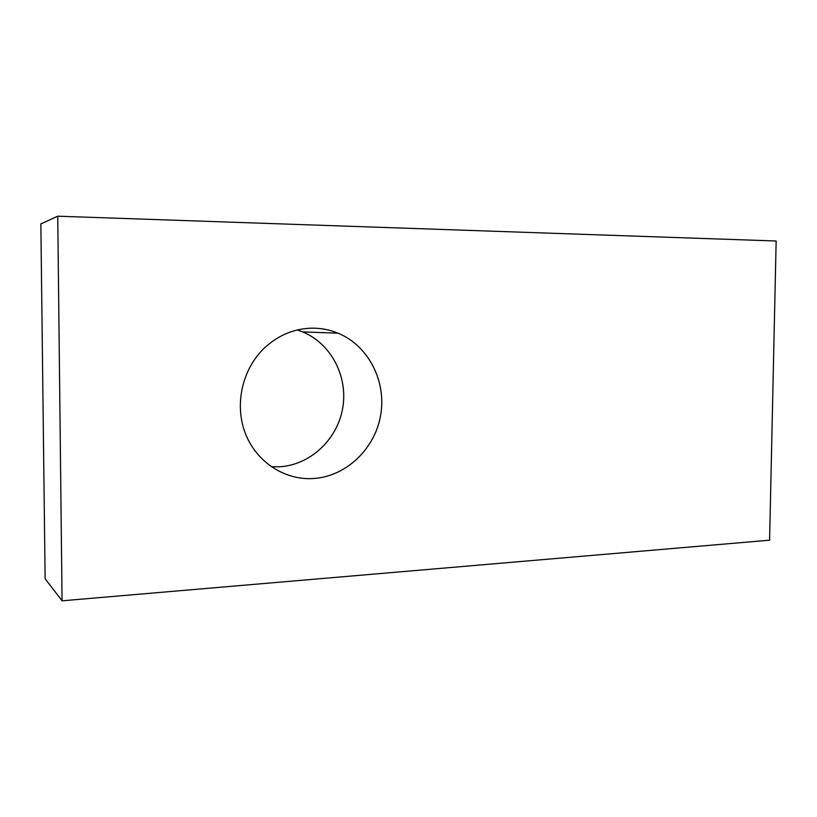 <?xml version="1.0" encoding="UTF-8"?>
<svg xmlns="http://www.w3.org/2000/svg" width="817" height="817" viewBox="0 0 817 817"><rect width="100%" height="100%" fill="white"/><g stroke="black" fill="none" stroke-linecap="round" stroke-linejoin="round"><path stroke-width="1.23" d="M271.213 466.711L278.873 466.813C309.909 465.384 337.268 439.771 342.68 408.255C348.287 376.76 331.242 343.589 302.576 331.886L297.245 329.976M312.656 478.578C345.724 476.893 374.809 449.238 380.63 415.332C386.635 381.457 368.62 345.805 338.126 333.203C330.027 329.864 321.571 328.189 312.737 328.158C294.671 328.383 278.628 334.929 264.596 347.807C242.424 368.712 234.275 404.129 245.141 432.836C255.946 461.574 284.091 480.12 312.656 478.578M62.072 600.812L57.741 216.188L776.15 241.005L769.594 540.18L62.072 600.812L45.129 578.753L40.85 223.929L57.741 216.188M338.126 333.203L302.576 331.886"/></g></svg>

